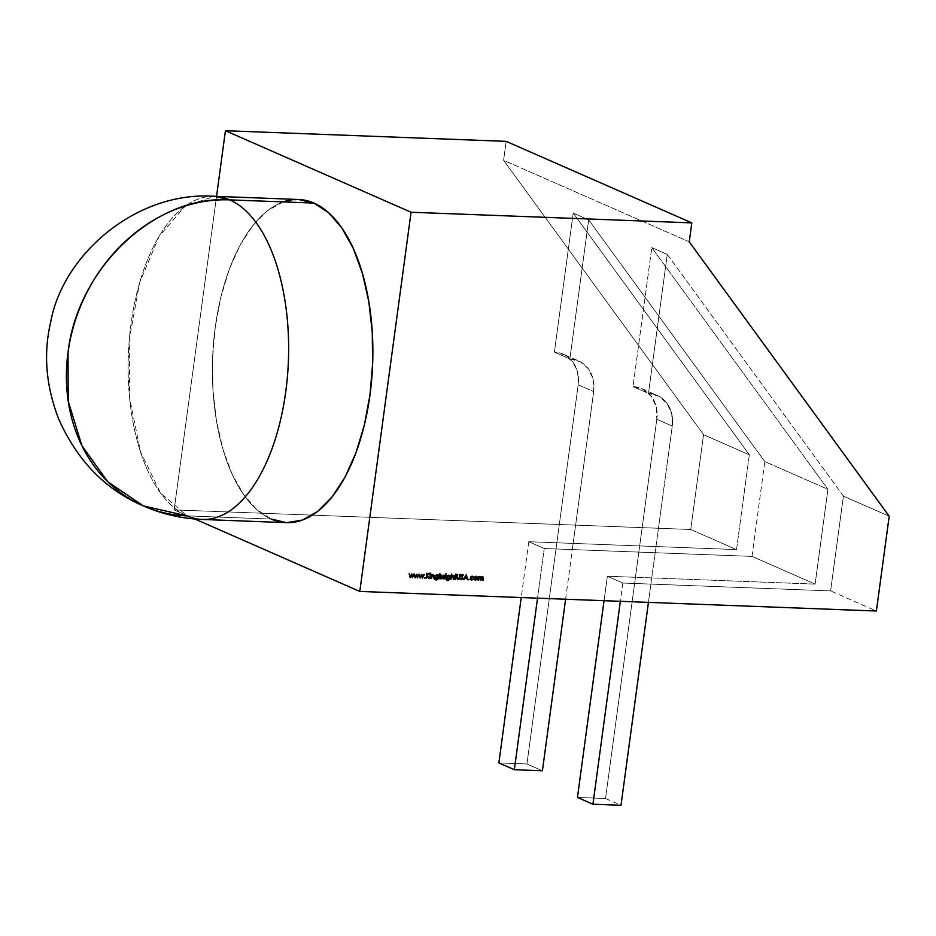 <?xml version="1.0" encoding="UTF-8"?>
<svg xmlns="http://www.w3.org/2000/svg" width="936" height="936" viewBox="0 0 936 936"><rect width="100%" height="100%" fill="white"/><g stroke="black" fill="none" stroke-linecap="round" stroke-linejoin="round"><path stroke-width="0.7" stroke-dasharray="4.68 3.51" d="M202.258 519.457A161.694 80.075 92.2 0 1 187.024 515.876L271.253 519.07A161.694 80.075 -87.8 0 0 286.486 522.651M143.36 505.92A161.694 137.873 113.7 0 0 187.024 515.876L271.253 519.07L256.569 509.406L243.266 494.044L231.871 473.569L222.803 448.765L216.427 420.603L212.963 390.148L212.577 358.57L215.257 327.097L220.908 296.923L229.32 269.217L240.154 245.045L253.012 225.33L267.392 210.822L282.742 202.106L298.713 199.497M194.887 519.012L174.154 509.898L216.544 196.373L174.154 509.898L194.887 519.012L174.154 509.898L690.733 529.483L736.527 549.596L528.77 541.722L544.237 548.519L751.994 556.394L815.116 584.111L607.359 576.237L622.838 583.034L830.595 590.909L876.388 611.021M648.437 602.375L672.27 426.102L656.803 419.305L605.533 798.502L577.453 797.437L605.533 798.502L635.439 577.301L607.359 576.237L622.838 583.034L650.906 584.099L672.27 426.102L656.803 419.305A32.339 27.577 113.7 0 0 641.733 388.627A32.339 27.577 113.7 0 0 632.993 386.638L651.795 247.607L827.939 489.317L815.116 584.111L607.359 576.237L604.059 600.701L607.359 576.237L622.838 583.034L650.906 584.099L648.437 602.375L672.27 426.102L671.767 413.923L667.064 403.439L658.885 396.244L648.472 393.436L667.263 254.405L651.795 247.607L827.939 489.317L815.116 584.111L635.439 577.301L656.803 419.305L656.3 407.137L651.596 396.653L643.418 389.458L632.993 386.638L651.795 247.607L827.939 489.317L764.817 461.6L588.674 219.878L569.872 358.921L554.404 352.123L573.206 213.092L588.674 219.878L569.872 358.921L554.404 352.123L573.206 213.092L588.674 219.878L569.872 358.921L554.404 352.123L573.206 213.092L749.338 454.802L703.556 434.69L503.603 160.313L689.259 241.851L503.603 160.313L506.165 141.348L503.603 160.313L689.259 241.851M650.906 584.099L830.595 590.909L843.406 496.115L830.595 590.909L650.906 584.099M577.453 797.437L605.533 798.502L656.803 419.305A32.339 27.577 113.7 0 0 632.993 386.638L648.472 393.436L667.263 254.405L843.406 496.115L830.595 590.909M889.2 516.227L843.406 496.115L667.263 254.405L651.795 247.607L632.993 386.638L648.472 393.436L667.263 254.405L843.406 496.115L889.2 516.227L843.406 496.115M542.412 770.773L526.945 763.975L498.865 762.922L526.945 763.975L542.412 770.773L526.945 763.975L556.85 542.786L528.77 541.722L544.237 548.519L751.994 556.394L815.116 584.111L751.994 556.394L764.817 461.6L588.674 219.878L573.206 213.092L749.338 454.802L736.527 549.596L556.85 542.786L578.202 384.79L577.711 372.61L573.007 362.138L564.829 354.943L554.404 352.123A32.339 27.577 113.7 0 1 563.133 354.112A32.339 27.577 113.7 0 1 578.202 384.79L593.681 391.587L593.178 379.408L588.475 368.924L580.297 361.729L569.872 358.921A32.339 27.577 113.7 0 1 578.612 360.91L563.133 354.112M815.116 584.111L827.939 489.317L764.817 461.6L588.674 219.878M216.544 196.373L174.154 509.898L690.733 529.483L736.527 549.596L556.85 542.786L578.202 384.79L593.681 391.587A32.339 27.577 113.7 0 0 578.612 360.91M174.154 509.898L690.733 529.483L703.556 434.69L503.603 160.313L506.165 141.348M573.206 213.092L749.338 454.802L703.556 434.69L503.603 160.313M690.733 529.483L703.556 434.69L749.338 454.802L736.527 549.596L690.733 529.483L703.556 434.69M229.741 199.883A161.694 80.075 -87.8 0 0 131.028 323.903A161.694 80.075 -87.8 0 0 187.024 515.876A161.694 80.075 -87.8 0 1 129.332 339.288A161.694 80.075 -87.8 0 1 214.508 196.303L185.269 206.06L159.132 236.211L139.616 282.695L129.332 339.288L129.659 398.373L140.576 452.018L160.582 493.026L187.024 515.876L271.253 519.07A161.694 80.075 92.2 0 1 213.56 342.482A161.694 80.075 92.2 0 1 298.736 199.497M498.865 762.922L526.945 763.975L556.85 542.786L528.77 541.722L544.237 548.519L537.533 598.174L544.237 548.519L572.317 549.584L593.681 391.587A32.339 27.577 113.7 0 0 569.872 358.921M565.601 599.239L593.681 391.587L572.317 549.584L751.994 556.394L764.817 461.6L827.939 489.317M605.533 798.502L621.001 805.288M622.838 583.034L620.357 601.31M528.77 541.722L521.223 597.554M672.27 426.102A32.339 27.577 113.7 0 0 657.201 395.425A32.339 27.577 113.7 0 0 648.472 393.436A32.339 27.577 113.7 0 1 672.27 426.102L656.803 419.305M409.968 577.231L408.892 573.745L409.64 573.897M409.945 576.459L411.758 573.979M412.132 576.541L413.478 573.92L412.132 576.541L413.478 573.92L414.215 574.072M412.156 577.337L411.255 574.88M410.062 577.594L409.36 573.885M415.046 577.43L413.958 573.943L414.706 574.096M415.011 576.646L416.824 574.178M417.199 576.74L418.544 574.119L417.199 576.74L418.544 574.119L419.281 574.271M414.894 577.688L414.426 574.084M417.316 577.863L416.333 575.067M420.112 577.617L419.035 574.131L419.773 574.283M420.077 576.845L421.89 574.365M422.276 576.927L423.622 574.306L422.276 576.927L423.622 574.306L424.347 574.458M420.194 577.98L419.492 574.271M422.382 578.062L421.399 575.266M424.909 577.711L424.16 577.688L424.909 577.407M426.149 578.237L426.524 573.054L427.237 573.195M426.676 574.985L429.694 573.288M426.172 578.12L426.91 573.183M429.671 578.378L429.858 574.54L430.572 574.692M429.682 578.249L430.244 574.681M431.051 578.425L431.239 574.599L431.952 574.751M431.555 575.277L433.216 574.727M433.543 578.401L433.824 575.944L432.771 575.043L433.824 575.944M431.063 578.308L431.625 574.739M431.519 575.979L433.298 575.242M433.532 578.518L432.771 575.043M433.824 575.219L432.9 574.599M437.334 574.938L435.357 575.242L434.678 576.576L436.106 578.495L434.678 576.576L436.632 574.739L437.837 575.5L438.633 574.996M435.965 579.922L434.444 578.694L435.965 579.922L434.444 578.694L436.305 579.606L437.802 578.167L435.989 579.466L435.158 578.846M436.106 578.495L434.983 576.705M434.678 576.576L436.632 574.739L438.305 574.985M435.076 576.599L435.603 575.57L437.451 575.64L437.17 577.699L435.322 577.629L436.504 578.179L437.674 576.681L436.504 578.179M437.978 576.81L436.597 575.184L437.674 576.681M439.066 578.6L439.452 573.405L440.154 573.557M439.557 575.582L441.301 575.032M440.47 578.729L439.241 577.921L440.47 578.729M442.131 575.511L440.996 574.903M439.054 578.729L439.838 573.546M439.393 576.751L439.932 575.734L441.792 575.815L441.511 577.886L439.639 577.816L440.833 578.401M442.354 577.009L440.528 578.272L442.049 576.868L440.926 575.359L442.049 576.868M443.196 578.881L443.395 575.055L444.939 575.172L444.109 575.207M444.471 575.488L443.711 576.26M443.219 578.764L443.781 575.195M445.103 578.963L445.29 575.125L446.004 575.277M445.115 578.834L445.676 575.266M448.964 575.383L446.987 575.687L446.308 577.009L447.747 578.939L446.308 577.009L448.262 575.172L449.467 575.933L450.263 575.441M447.595 580.367L446.086 579.127L447.595 580.367L446.086 579.127L447.935 580.039L449.432 578.6L447.619 579.91L446.8 579.279M447.747 578.939L446.624 577.149M446.308 577.009L448.262 575.172L449.935 575.429M446.706 577.044L447.244 576.014L449.093 576.073L448.8 578.132L446.952 578.074L448.133 578.612L449.303 577.114L448.133 578.612M449.619 577.255L448.239 575.628L449.303 577.114M450.684 579.173L451.082 573.85L451.795 574.002M451.187 576.049L452.849 575.476M453.176 579.138L453.469 576.681L452.404 575.792L453.469 576.681M450.707 579.045L451.468 573.99M451.164 576.728L452.93 575.991M453.164 579.267L452.404 575.792M453.457 575.968L452.544 575.336M454.767 575.944L455.282 574.014L455.996 574.154M455.481 575.511L456.37 575.675M454.756 576.073L455.668 574.142M459.061 578.811L457.833 579.442L456.569 578.331L457.049 574.201L457.762 574.353M456.967 577.921L458.195 579.068L459.272 578.249L459.529 574.294L460.243 574.447M456.885 578.46L457.833 579.442L456.569 578.331L457.435 574.341M458.195 579.068L459.915 574.435M461.284 579.583L460.067 578.425L461.284 579.583L460.067 578.425L461.67 579.197L462.665 578.378L460.769 575.406L462.033 574.259L463.121 575.16L462.033 574.259L461.074 575.535M460.383 578.553L461.354 579.056L462.349 578.237L461.986 578.857L460.793 578.319M461.179 575.394L462.396 574.996M462.665 578.378L460.769 575.406L462.033 574.259L463.121 575.16M461.67 579.197L460.805 578.764M463.542 579.536L466.35 574.681M463.472 579.653L466.14 574.938M465.871 575.535L466.713 577.629L465.871 575.535L466.397 577.489L464.794 577.43M468.971 579.384L468.222 579.349L468.959 579.08M472.329 576.213L473.405 576.997L472.013 576.073L473.405 576.997L472.013 576.073L469.919 577.945L472.329 576.213L469.919 577.945L471.463 579.899L470.223 578.085M472.575 576.716L473.347 577.36M470.609 579.01L471.849 579.583L473.125 578.975L470.609 579.01L470.89 576.88L473.195 577.126M474.891 576.927L475.909 576.225L477.079 576.88L475.207 576.354L474.26 578.214L474.575 576.787L476.225 576.365M475.394 580.051L473.955 578.085L474.26 579.454L475.394 580.051L474.26 578.214M476.705 577.149L475.851 576.681L476.95 578.202L475.453 579.595L474.587 579.15L474.868 577.079M477.255 578.331L475.851 576.681L477.255 578.331L475.769 579.735L474.587 579.15M475.769 579.735L476.95 578.202M478.214 580.215L478.401 576.389L479.115 576.529M478.717 577.044L482.508 576.599M480.577 576.646L480.87 577.313L482.204 576.459L483.034 577.056M482.73 580.261L482.976 578.378L482.063 576.915L482.976 578.378M480.484 580.18L479.817 576.833L480.718 578.425M478.237 580.086L478.787 576.517M478.869 577.383L479.817 576.833L478.869 577.383M480.46 580.297L479.817 576.833M480.753 578.74L482.063 576.915L481.081 577.512M482.707 580.39L482.063 576.915M479.56 576.67L480.262 576.517M667.263 254.405L651.795 247.607M632.993 386.638L648.472 393.436M751.994 556.394L764.817 461.6M271.253 519.07A161.694 80.075 92.2 0 1 212.589 358.043A161.694 80.075 92.2 0 1 283.269 201.907M749.338 454.802L736.527 549.596M526.945 763.975L578.202 384.79A32.339 27.577 113.7 0 0 554.404 352.123M578.202 384.79L593.681 391.587M604.059 600.701L607.359 576.237M537.533 598.174L544.237 548.519M410.062 577.629L409.207 573.885M414.823 577.688L414.274 574.072M420.205 578.015L419.34 574.271M425.845 578.109L426.839 573.183M428.337 578.202L426.582 575.675M430.244 573.815L430.572 573.136M429.355 578.237L430.162 574.681M430.735 578.284L431.555 574.727M433.216 578.389L433.766 576.787M433.45 576.646L433.52 575.804M436.936 574.868L438.235 574.985M437.802 578.167L436.305 579.606M438.75 578.588L439.756 573.546M442.892 578.752L443.699 575.195M443.722 575.617L444.916 575.172M445.676 574.4L446.016 573.721M444.787 578.822L445.606 575.266M448.578 575.312L449.865 575.429M449.432 578.6L447.935 580.039M450.38 579.033L451.386 573.99M452.86 579.127L453.398 577.524M453.094 577.395L453.153 576.553M455.387 575.64L455.598 574.142M454.58 579.197L455.025 575.956M456.943 577.395L457.365 574.341M457.88 578.928L459.272 578.249M458.968 578.109L459.424 577.465M459.12 577.325L459.833 574.435M456.569 578.331L456.639 577.255M462.255 577.734L461.869 577.032M460.91 576.178L460.769 575.406M462.712 575.465L461.916 574.786M466.982 579.665L466.537 578.015M463.168 579.524L465.976 574.54M473.125 578.975L471.849 579.583M471.463 579.899L469.919 577.945M473.955 578.085L474.575 576.787M477.91 580.074L478.717 576.517M479.244 576.541L480.87 577.313L482.204 576.459M482.403 580.25L482.672 578.249M480.156 580.168L480.402 578.284M641.733 388.627L657.201 395.425"/><path stroke-width="1.4" d="M202.258 519.457L286.486 522.651A161.694 80.075 -87.8 0 0 371.662 379.665A161.694 80.075 -87.8 0 0 313.969 203.077L229.741 199.883A161.694 80.075 92.2 0 1 287.434 376.471A161.694 80.075 92.2 0 1 202.258 519.457A161.694 80.075 92.2 0 1 187.024 515.876L143.36 505.92L107.804 481.806L81.923 445.758L68.223 401.24L68.012 352.556A161.694 137.873 113.7 0 0 143.36 505.92C162.127 514.133 181.759 518.638 202.258 519.457A161.694 80.075 92.2 0 0 287.434 376.471A161.694 80.075 92.2 0 0 229.741 199.883A161.694 137.873 113.7 0 0 68.012 352.556C77.489 268.059 155.025 194.863 229.741 199.883L214.508 196.303C135.919 190.663 62.49 255.236 50.661 322.253C43.313 353.551 45.899 385.597 58.43 418.38C77.138 460.629 105.452 489.809 143.36 505.92M691.821 222.885L506.165 141.348L691.821 222.885L506.165 141.348L225.424 130.712L411.068 212.238L691.821 222.885L689.259 241.851L889.2 516.227L876.388 611.021L359.798 591.435L411.068 212.238L691.821 222.885L689.259 241.851L889.2 516.227L876.388 611.021L359.798 591.435L411.068 212.238L691.821 222.885L689.259 241.851L889.2 516.227L876.388 611.021L359.798 591.435L194.887 519.012L359.798 591.435L411.068 212.238L225.424 130.712L216.544 196.373M474.891 576.927L474.575 579.595L476.986 579.676L477.383 577.021L476.225 576.365L474.891 576.927L474.26 578.214L475.699 580.18L477.652 578.343L477.383 577.021L476.225 576.365L474.891 576.927L474.26 578.214L475.699 580.18L477.652 578.343L477.383 577.021L476.225 576.365L474.891 576.927M468.526 579.489L469.275 579.513L468.632 579.829M461.179 579.618L463.063 578.389L461.483 575.535L462.232 574.915L463.016 575.593L463.004 574.681L461.518 574.692L461.074 575.535L462.571 577.875L462.302 578.998L460.383 578.553L461.6 579.712L463.063 578.389L461.483 575.535L463.425 575.301L462.349 574.4L461.074 575.535L462.665 578.378L461.67 579.197L460.383 578.553L461.6 579.712L463.063 578.389L461.483 575.535L463.425 575.301L462.349 574.4L461.074 575.535L462.665 578.378L461.67 579.197L460.383 578.553L461.6 579.712L463.063 578.389L461.6 579.712L460.5 579.232M455.387 575.64L454.896 579.325L456.312 576.131L455.996 574.154L454.814 575.617L454.896 579.325L456.312 576.131L455.996 574.154L454.814 575.617L454.896 579.325L456.312 576.131L455.996 574.154L455.387 575.64M448.262 575.172L449.771 576.073L448.578 575.312L447.303 575.827L446.928 578.495L448.051 579.068L449.455 578.413L449.303 579.208L447.935 580.039L446.39 579.267L446.928 580.191L449.596 579.501L450.263 575.441L449.771 576.073L448.262 575.172L449.771 576.073L448.578 575.312L446.624 577.149L448.051 579.068L449.432 578.6L447.935 580.039L446.39 579.267L447.911 580.495L449.596 579.501L450.263 575.441L449.771 576.073L448.578 575.312L446.624 577.149L448.051 579.068L449.432 578.6L447.935 580.039L446.39 579.267L447.911 580.495L449.596 579.501L450.263 575.441L449.771 576.073L448.578 575.312M445.583 574.096L446.261 573.838L445.676 574.4M439.838 573.546L439.054 578.729L439.546 578.062L440.774 578.857L442.061 578.354L442.763 577.021L441.301 575.032L439.861 575.722L439.756 573.546L439.066 578.6M431.051 578.425L433.075 575.184L433.93 578.53L434.128 575.359L433.216 574.727L431.859 575.418L431.555 574.727L431.051 578.425L433.075 575.184L433.824 575.944L433.532 578.518L434.187 576.646L433.216 574.727L431.859 575.418L431.555 574.727L431.051 578.425L433.075 575.184L433.824 575.944L433.532 578.518L434.187 576.646L433.216 574.727L431.859 575.418L431.555 574.727L431.051 578.425M430.15 573.511L430.817 573.253L430.244 573.815M424.476 577.816L425.225 577.851L424.581 578.155M415.128 577.828L416.637 575.207L417.409 577.91L419.281 574.271L417.514 576.868L416.754 574.166L415.327 576.787L414.274 574.072L415.128 577.828L416.637 575.207L417.409 577.91L419.281 574.271L417.514 576.868L416.754 574.166L415.327 576.787L414.274 574.072L415.128 577.828L416.637 575.207L417.409 577.91L419.281 574.271L417.514 576.868L416.754 574.166L415.327 576.787L414.274 574.072L415.21 577.828M410.062 577.629L411.571 575.02L412.343 577.711L414.215 574.072L412.448 576.681L411.758 573.979L410.26 576.599L409.207 573.885L410.062 577.629L411.571 575.02L412.343 577.711L414.215 574.072L412.448 576.681L411.758 573.979L410.26 576.599L409.207 573.885L410.062 577.629L411.571 575.02L412.343 577.711L414.215 574.072L412.448 576.681L411.758 573.979L410.26 576.599L409.207 573.885L410.062 577.629M420.205 578.015L421.703 575.406L422.475 578.097L424.347 574.458L422.581 577.067L421.89 574.365L420.393 576.974L419.34 574.271L420.205 578.015L421.703 575.406L422.393 578.097L424.347 574.458L422.581 577.067L421.89 574.365L420.393 576.974L419.34 574.271L420.205 578.015L421.703 575.406L422.393 578.097L424.347 574.458L422.3 577.711L423.973 574.447L422.581 577.067L421.89 574.365L420.393 576.974L419.34 574.271L420.205 578.015M426.149 578.237L426.886 575.815L429.179 578.354L427.179 575.476L429.694 573.288L426.98 575.125L426.839 573.183L426.149 578.237L426.886 575.815L429.179 578.354L427.179 575.476L429.109 573.265L426.98 575.125L426.839 573.183L426.149 578.237L426.886 575.815L429.179 578.354L427.179 575.476L429.109 573.265L426.98 575.125L426.839 573.183L426.149 578.237M429.671 578.378L430.572 574.692L429.671 578.378M436.632 574.739L438.142 575.628L436.936 574.868L435.661 575.383L435.298 578.05L436.422 578.635L437.826 577.968L437.674 578.764L436.305 579.606L434.76 578.822L435.298 579.747L437.966 579.056L438.633 574.996L438.142 575.628L436.632 574.739L438.142 575.628L436.936 574.868L434.983 576.705L436.422 578.635L437.802 578.167L436.305 579.606L434.76 578.822L436.281 580.063L437.966 579.056L438.633 574.996L438.142 575.628L436.936 574.868L434.983 576.705L436.422 578.635L437.802 578.167L436.305 579.606L434.76 578.822L436.281 580.063L437.966 579.056L438.633 574.996L438.142 575.628L436.936 574.868M443.196 578.881L445.243 575.312L443.699 575.195L443.196 578.881L445.243 575.312L443.699 575.195L443.196 578.881L445.243 575.312L443.699 575.195L443.196 578.881M445.103 578.963L446.004 575.277L445.103 578.963M450.684 579.173L452.72 575.921L453.562 579.279L453.773 576.096L452.849 575.476L451.491 576.19L451.795 574.002L450.684 579.173L452.72 575.921L453.562 579.279L453.82 577.395L452.849 575.476L451.491 576.19L451.795 574.002L450.684 579.173L452.72 575.921L453.562 579.279L453.82 577.395L452.849 575.476L451.491 576.19L451.795 574.002L450.684 579.173M456.943 577.395L458.149 579.583L459.365 578.951L460.243 574.447L459.272 578.249L458.195 579.068L457.283 578.062L457.365 574.341L456.885 578.46L458.149 579.583L459.833 577.5L460.243 574.447L459.272 578.249L458.195 579.068L457.283 578.062L457.365 574.341L456.885 578.46L458.149 579.583L459.833 577.5L460.243 574.447L459.272 578.249L458.195 579.068L457.283 578.062L457.762 574.353L456.943 577.395M466.292 574.681L463.472 579.653L464.818 578.074L466.853 578.155L467.731 579.817L466.35 574.681L463.472 579.653L464.818 578.074L466.853 578.155L467.731 579.817L466.35 574.681L463.472 579.653L464.818 578.074L466.853 578.155L467.731 579.817L466.292 574.681M472.013 576.073L473.71 577.138L472.329 576.213L470.96 576.693L470.586 579.478L471.779 580.039L473.429 579.244L470.913 579.15L471.206 577.021L473.71 577.138L472.329 576.213L470.223 578.085L471.779 580.039L473.429 579.244L471.206 579.396M478.214 580.215L480.133 576.962L480.87 580.32L481.385 577.652L482.379 577.044L483.116 580.402L483.35 577.196L482.508 576.599L481.186 577.442L480.262 576.517L479.033 577.173L478.717 576.517L478.214 580.215L480.39 577.021L479.817 576.833L480.87 580.32L482.648 577.102L482.063 576.915L483.116 580.402L482.508 576.599L481.186 577.442L478.717 576.517L478.214 580.215L480.133 576.962L480.87 580.32L482.379 577.044L483.116 580.402L482.508 576.599L481.186 577.442L478.717 576.517L478.214 580.215M298.467 199.485L313.969 203.077L328.653 212.741L341.944 228.103L353.352 248.578L362.407 273.37L368.796 301.544L372.247 331.999L372.645 363.566L369.966 395.039L364.315 425.213L355.902 452.919L345.056 477.103L332.198 496.817L317.819 511.313L302.48 520.042L286.744 522.662L271.253 519.07A161.694 80.075 -87.8 0 0 369.966 395.039A161.694 80.075 -87.8 0 0 313.969 203.077L229.741 199.883A161.694 80.075 -87.8 0 0 214.508 196.303L298.736 199.497A161.694 80.075 92.2 0 1 313.969 203.077L229.741 199.883A161.694 80.075 92.2 0 1 285.737 391.856A161.694 80.075 92.2 0 1 187.024 515.876A161.694 137.873 113.7 0 1 68.012 352.556A161.694 137.873 113.7 0 1 229.741 199.883M225.424 130.712L506.165 141.348L225.424 130.712L411.068 212.238M620.357 601.31L592.921 804.223L620.357 601.31L592.921 804.223L621.001 805.288L648.437 602.375M565.601 599.239L542.412 770.773L514.332 769.708L537.533 598.174L514.332 769.708L542.412 770.773L565.601 599.239L542.412 770.773L514.332 769.708L537.533 598.174M592.921 804.223L577.453 797.437L592.921 804.223L621.001 805.288L592.921 804.223L577.453 797.437L604.059 600.701M521.223 597.554L498.865 762.922L521.223 597.554L498.865 762.922L514.332 769.708M409.36 573.885L410.26 576.599M411.547 574.236L412.448 576.681M413.841 574.06L412.156 577.337M409.968 577.231L411.571 575.02M414.426 574.084L415.327 576.787M416.614 574.423L417.514 576.868M418.907 574.248L417.234 577.524M415.046 577.43L416.637 575.207M419.492 574.271L420.393 576.974M421.68 574.622L422.581 577.067M420.112 577.617L421.703 575.406M426.91 573.183L426.98 575.125M429.238 573.277L426.863 575.336L429.238 573.277L426.863 575.336L429.179 578.354M426.886 575.815L426.559 578.261M427.179 575.476L428.548 578.202M430.513 573.113L430.162 573.768L430.572 573.136M430.244 574.681L430.069 578.389M431.625 574.739L431.859 575.418M432.9 574.599L433.871 576.517L433.824 575.219L432.9 574.599L434.187 576.646L433.93 578.53M432.034 575.301L431.519 575.979L432.771 575.043L433.824 575.944M432.771 575.043L431.519 575.979L431.449 578.436M431.835 576.12L431.063 578.308M434.187 576.646L433.543 578.401M438.305 574.985L437.966 579.056L435.591 579.91M438.235 577.933L436.281 580.063L434.994 579.618M434.854 578.705L435.989 579.466L434.854 578.705M434.994 577.91L437.826 577.968L435.579 578.378M436.106 578.495L437.826 577.968M435.322 577.629L436.188 578.038L435.076 576.599L435.603 575.57L437.007 575.277M435.392 576.74L436.597 575.184L435.076 576.599L436.913 575.324L437.978 576.81L436.504 578.179L435.076 576.599L436.188 578.038L435.076 576.599L436.597 575.184L437.978 576.81L437.486 577.828L435.626 577.769L435.392 576.74L436.913 575.324L437.978 576.81L436.504 578.179L435.076 576.599L435.603 575.57M436.504 578.179L435.883 578.003M441.862 575.16L439.861 575.722L439.756 573.546L439.054 578.729L439.546 578.062L440.774 578.857L442.763 577.021L441.301 575.032L439.861 575.722M440.996 574.903L442.447 576.88L440.47 578.729L442.447 576.88L440.996 574.903L442.763 577.021L441.301 575.032M442.763 577.021L440.774 578.857L439.241 577.921L439.464 578.74M439.745 578.506L439.241 577.921L439.148 578.612M439.639 577.816L440.528 578.272L439.393 576.751L441.336 575.453M439.709 576.892L440.528 578.272L439.393 576.751L441.23 575.488L442.354 577.009L440.833 578.401L439.709 576.892L440.236 575.862L442.108 575.956L442.354 577.009L441.827 578.027L439.955 577.957L439.709 576.892L441.23 575.488L442.354 577.009L440.833 578.401L439.393 576.751L439.932 575.734M440.833 578.401L440.248 578.226M439.393 576.751L441.23 575.488L439.393 576.751M444.471 575.488L443.711 576.26L444.974 575.698M444.015 576.4L443.605 578.904M443.769 577.664L443.219 578.764M445.945 573.698L445.594 574.353L446.016 573.721M445.676 575.266L445.501 578.975M449.935 575.429L449.596 579.501L447.221 580.355M449.865 578.378L447.911 580.495L446.624 580.051M446.484 579.15L447.619 579.91L446.484 579.15M446.624 578.354L449.455 578.413L447.209 578.811M447.747 578.939L449.455 578.413M446.952 578.074L447.829 578.483L446.706 577.044L447.244 576.014L448.636 575.722M447.022 577.184L448.239 575.628L446.706 577.044L448.543 575.769L449.619 577.255L448.133 578.612L446.706 577.044L447.829 578.483L446.706 577.044L448.239 575.628L449.619 577.255L449.116 578.272L447.268 578.202L447.022 577.184L448.543 575.769L449.619 577.255L448.133 578.612L446.706 577.044L447.244 576.014M448.133 578.612L447.525 578.436M451.468 573.99L451.491 576.19M452.544 575.336L453.515 577.255L453.457 575.968L452.544 575.336L453.82 577.395L453.562 579.279M453.153 576.553L452.404 575.792L451.164 576.728L452.404 575.792L453.469 576.681M451.468 576.857L452.93 575.991M451.164 576.728L451.094 579.185M451.269 577.851L450.707 579.045M453.82 577.395L453.176 579.138M455.668 574.142L455.797 575.652M456.043 575.663L455.294 579.349M456.312 576.131L455.422 575.968L454.908 579.208M457.435 574.341L456.967 577.921L458.195 579.068M459.915 574.435L459.833 577.5L457.61 579.466M459.833 577.5L457.458 579.384M457.049 577.255L456.967 577.921L457.353 577.383M461.483 575.535L462.396 574.996L461.179 575.394L462.232 576.728M461.694 576.202L463.063 578.389M466.14 574.938L467.731 579.817M466.853 578.155L464.502 577.945L466.853 578.155L464.502 577.945L463.917 579.676M464.818 578.074L463.542 579.536M464.794 577.43L466.175 575.663L466.713 577.629L464.794 577.43L465.871 575.535L466.713 577.629L465.098 577.57L466.175 575.663L466.713 577.629L464.794 577.43L465.871 575.535L464.794 577.43M470.89 576.88L471.931 576.529L470.328 577.921L471.931 576.529L473.71 577.138L472.329 576.213L470.223 578.085L471.779 580.039L473.429 579.244L471.849 579.583L470.632 578.062L472.235 576.67L473.71 577.138L472.329 576.213M471.931 576.529L470.328 577.921L471.533 579.442L470.609 579.01L470.328 577.921L471.533 579.442L470.328 577.921L471.931 576.529L473.347 577.36M470.632 578.062L471.849 579.583M473.054 579.056L471.136 579.899M473.429 579.244L471.779 580.039L470.281 579.337M476.576 576.4L477.348 578.214L475.909 576.225L477.383 577.021L476.225 576.365M474.26 579.454L475.394 580.051L477.652 578.343L475.137 580.063M475.394 580.051L477.652 578.343M474.587 579.15L475.453 579.595L474.353 578.097L476.26 576.775M474.868 577.079L476.155 576.81L477.255 578.331L475.195 579.559M475.769 579.735L474.353 578.097L475.851 576.681L477.021 577.278L476.74 579.349L474.903 579.279L474.657 578.237L476.155 576.81L477.255 578.331L475.769 579.735L474.353 578.097L475.453 579.595L474.353 578.097L476.155 576.81L474.657 578.237M478.787 576.517L480.133 576.962L478.518 578.542L478.624 580.226M482.204 576.459L483.385 578.401L483.116 580.402M482.683 577.348L482.063 576.915L480.753 578.74L481.408 577.138L482.344 576.974M481.057 578.881L480.87 580.32M478.869 577.383L479.817 576.833L478.518 578.542L480.086 576.88M478.834 578.67L478.237 580.086M479.045 577.161L480.437 577.325M483.385 578.401L482.73 580.261M461.67 579.197L460.793 578.319M447.935 580.039L446.8 579.279M436.305 579.606L435.158 578.846M359.798 591.435L194.887 519.012M283.269 201.907A161.694 80.075 92.2 0 1 313.969 203.077M423.973 574.447L422.3 577.711M426.863 575.336L428.863 578.214M433.871 576.517L433.625 578.401M431.519 575.979L431.636 577.102M431.32 576.974L431.145 578.308M437.931 577.793L437.966 579.056M437.65 578.928L435.965 579.922M442.447 576.88L440.47 578.729M443.465 577.524L443.29 578.764M449.561 578.237L449.596 579.501M449.292 579.361L447.595 580.367M453.515 577.255L453.258 579.138M450.965 577.711L450.778 579.045M455.422 575.968L454.99 579.208M459.517 577.372L457.833 579.442M462.758 578.261L461.284 579.583M464.502 577.945L463.601 579.536M465.098 577.57L466.175 575.663M473.113 579.103L471.463 579.899M477.079 576.88L477.348 578.214M483.07 578.261L482.8 580.261M478.518 578.542L478.308 580.098"/></g></svg>
